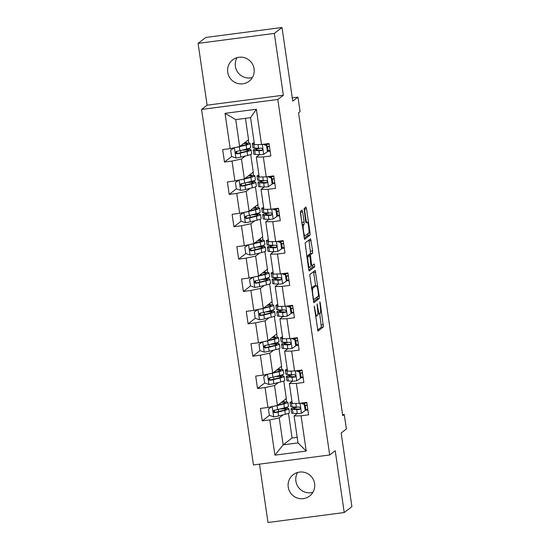 <?xml version="1.0" encoding="UTF-8"?>
<svg xmlns="http://www.w3.org/2000/svg" width="550" height="550" viewBox="0 0 550 550"><rect width="100%" height="100%" fill="white"/><g stroke="black" fill="none" stroke-linecap="round" stroke-linejoin="round"><path stroke-width="0.82" d="M314.229 306.068L317.955 331.1L323.407 326.913L320.258 303.016L319.839 301.751L320.244 306.137A6.614 1.059 82.5 0 1 320.231 313.397L319.777 313.748A6.614 1.059 82.5 0 1 319.681 313.789A6.614 1.059 82.5 0 1 317.859 307.972L317.054 303.903L317.439 308.296A6.614 1.059 82.5 0 1 317.426 315.556L316.972 315.899A6.614 1.059 82.5 0 1 316.882 315.941A6.614 1.059 82.5 0 1 315.061 310.131L314.229 306.068M227.721 72.263A13.468 13.241 -127.6 0 0 249.116 81.214A13.468 13.241 -127.6 0 0 254.086 68.812A13.468 13.241 -127.6 0 0 232.691 59.861A13.468 13.241 -127.6 0 0 227.721 72.263M252.388 77.523A13.468 13.241 52.4 0 1 237.098 57.647M288.234 487.094A13.468 13.241 -127.6 0 0 309.636 496.045A13.468 13.241 -127.6 0 0 314.607 483.643A13.468 13.241 -127.6 0 0 293.205 474.691A13.468 13.241 -127.6 0 0 288.234 487.094M312.902 492.353A13.468 13.241 52.4 0 1 297.612 472.478M302.624 211.908L302.053 210.093L300.506 211.276L300.499 213.544L304.576 239.387L310.028 235.201L310.035 232.932L306.529 208.904L305.958 207.089L304.088 208.519L305.587 221.066L306.157 222.881L307.099 222.166A5.527 0.887 82.5 0 1 307.175 222.131A5.527 0.887 82.5 0 1 308.736 227.246A5.527 0.887 82.5 0 1 308.688 233.062L305.113 235.806A5.527 0.887 82.5 0 1 305.037 235.84A5.527 0.887 82.5 0 1 303.476 230.732A5.527 0.887 82.5 0 1 303.524 224.916L304.123 224.455L304.123 222.193L302.624 211.908L300.561 212.176L300.431 211.427M259.483 464.152L267.994 522.5L344.224 512.531L351.904 506.626L341.158 432.994L346.376 428.979L344.259 414.459L342.726 415.642L298.547 112.819L300.087 111.636L297.962 97.116L292.27 97.859M274.326 33.406L198.096 43.374L207.116 105.181L283.346 95.212L274.326 33.406L282.006 27.5L292.744 101.131L297.962 97.116M283.346 95.212L277.819 99.468L329.684 454.974L253.454 464.942L201.589 109.436L277.819 99.468M344.224 512.531L335.211 450.725L329.684 454.974M309.739 274.594L313.809 302.699L319.261 298.512L319.268 296.244L315.198 270.407L309.739 274.594M308.626 269.225L305.119 242.935L310.578 238.748L312.647 250.848L312.641 253.117L310.441 254.808L311.431 263.897L312.001 265.712L314.318 263.938L314.738 266.784L309.224 271.033L308.626 269.225M198.096 43.374L205.776 37.469L282.006 27.5M231.688 156.489L224.482 162.03L232.004 161.047L234.912 180.964L227.391 181.947L229.206 194.391L236.727 193.407L239.628 213.317L232.107 214.301L233.922 226.744L241.443 225.761L244.351 245.671L236.83 246.654L238.645 259.105L246.166 258.122L249.067 278.032L241.546 279.015L243.368 291.459L250.883 290.476L253.791 310.386L246.269 311.369L248.084 323.812L255.606 322.829L258.507 342.746L250.992 343.729L252.808 356.173L260.329 355.19L263.23 375.1L255.709 376.083L257.524 388.527L265.045 387.544L267.953 407.454L260.432 408.437L262.247 420.888L269.768 419.904L274.911 455.159L306.226 451.069L298.004 442.901L294.071 415.938L297.199 413.531M224.482 162.03L222.667 149.586L230.189 148.603L225.046 113.341L256.362 109.251L261.504 144.506L269.026 143.522L270.841 155.973L263.319 156.956L266.228 176.866L273.742 175.883L275.557 188.327L268.043 189.31L270.944 209.22L278.465 208.237L280.28 220.681L272.759 221.664L275.667 241.581L283.181 240.597L285.003 253.041L277.482 254.024L280.383 273.934L287.904 272.951L289.719 285.395L282.198 286.378L285.106 306.295L292.627 305.305L294.442 317.756L286.921 318.739L289.822 338.649L297.344 337.666L299.159 350.109L291.644 351.093L294.546 371.002L302.067 370.019L303.882 382.463L296.361 383.446L299.269 403.363L306.783 402.38L308.605 414.824L301.084 415.807L306.226 451.069M250.718 154.509L253.282 172.088L244.379 178.936L241.471 159.026L245.424 155.987M259.435 154.681L256.307 157.087L259.208 176.997L266.228 176.866M241.471 159.026L232.004 161.047M244.379 178.936L234.912 180.964M263.319 156.956L256.307 157.087M255.441 186.863L258.005 204.442L249.095 211.296L246.194 191.386L250.147 188.341M264.158 187.034L261.03 189.441L263.931 209.357L270.944 209.22M246.194 191.386L236.727 193.407M249.095 211.296L239.628 213.317M268.043 189.31L261.03 189.441M260.157 219.223L262.721 236.803L253.818 243.65L250.917 223.74L254.863 220.701M268.874 219.388L265.746 221.801L268.654 241.711L275.667 241.581M250.917 223.74L241.443 225.761M253.818 243.65L244.351 245.671M272.759 221.664L265.746 221.801M264.88 251.577L267.444 269.156L258.541 276.011L255.633 256.094L259.586 253.055M273.597 251.749L270.469 254.155L273.371 274.065L280.383 273.934M255.633 256.094L246.166 258.122M258.541 276.011L249.067 278.032M277.482 254.024L270.469 254.155M269.596 283.938L272.161 301.517L263.257 308.364L260.356 288.454L264.303 285.416M278.321 284.103L275.186 286.516L278.094 306.426L285.106 306.295M260.356 288.454L250.883 290.476M263.257 308.364L253.791 310.386M282.198 286.378L275.186 286.516M274.319 316.291L276.884 333.871L267.981 340.718L265.072 320.808L269.026 317.769M283.037 316.463L279.909 318.869L282.81 338.779L289.822 338.649M265.072 320.808L255.606 322.829M267.981 340.718L258.507 342.746M286.921 318.739L279.909 318.869M279.043 348.645L281.607 366.224L272.697 373.079L269.796 353.169L273.749 350.123M287.76 348.817L284.625 351.223L287.533 371.14L294.546 371.002M269.796 353.169L260.329 355.19M272.697 373.079L263.23 375.1M291.644 351.093L284.625 351.223M283.759 381.006L286.323 398.585L277.42 405.433L274.512 385.522L278.465 382.484M292.476 381.178L289.348 383.584L292.256 403.494L299.269 403.363M274.512 385.522L265.045 387.544M277.42 405.433L267.953 407.454M296.361 383.446L289.348 383.584M288.482 413.359L292.071 437.993L283.168 444.84L279.235 417.876L283.188 414.837M279.235 417.876L269.768 419.904M298.004 442.901L283.168 444.84L274.911 455.159M301.084 415.807L294.071 415.938M207.116 105.181L201.589 109.436M344.259 414.459L342.588 414.679M292.071 437.993L297.186 437.326M261.504 144.506L254.492 144.643L250.559 117.679L235.723 119.618L239.656 146.582L248.559 139.728L245.444 118.346M249.782 149.524L249.583 148.156M248.841 143.096L248.373 139.879M254.499 181.885L254.299 180.51M253.564 175.45L253.096 172.233M259.222 214.239L259.022 212.871M258.28 207.811L257.812 204.586M263.945 246.593L263.739 245.224M263.003 240.164L262.536 236.947M268.661 278.953L268.462 277.585M267.726 272.525L267.252 269.301M273.384 311.307L273.185 309.939M272.442 304.879L271.975 301.661M278.101 343.668L277.901 342.293M277.166 337.232L276.698 334.015M282.824 376.021L282.624 374.653M281.882 369.593L281.414 366.369M287.54 408.375L287.341 407.007M286.605 401.947L286.137 398.729M256.362 109.251L250.559 117.679M235.723 119.618L225.046 113.341M239.656 146.582L230.189 148.603M284.982 408.368L284.893 407.749M284.041 401.94L283.834 400.503M269.452 415.339L262.247 420.888M307.883 409.915L305.587 410.217M303.167 377.561L300.871 377.857M264.729 382.986L257.524 388.527M280.259 376.014L280.17 375.396M279.324 369.579L279.111 368.143M298.444 345.201L296.147 345.503M260.006 350.632L252.808 356.173M275.543 343.654L275.447 343.035M274.601 337.226L274.395 335.789M293.728 312.847L291.424 313.149M255.289 318.271L248.084 323.812M270.82 311.3L270.731 310.681M269.878 304.872L269.672 303.428M289.004 280.493L286.708 280.789M250.566 285.918L243.368 291.459M266.097 278.939L266.007 278.321M265.162 272.511L264.949 271.074M284.281 248.133L281.985 248.435M245.85 253.557L238.645 259.105M261.381 246.586L261.291 245.967M260.439 240.157L260.232 238.721M279.565 215.779L277.269 216.074M241.127 221.203L233.922 226.744M256.657 214.232L256.568 213.613M255.722 207.797L255.509 206.36M274.842 183.418L272.546 183.721M236.411 188.849L229.206 194.391M251.941 181.871L251.845 181.252M250.999 175.443L250.793 174.006M270.126 151.064L267.822 151.367M247.218 149.517L247.129 148.899M246.283 143.089L246.07 141.646M317.536 330.117L321.344 327.188L319.729 313.775M315.624 285.649L313.555 271.659M313.39 301.716L317.206 298.781L317.261 296.89M313.335 298.32L313.754 299.585L318.519 295.921L318.093 291.383A6.614 1.059 82.5 0 0 316.271 285.567A6.614 1.059 82.5 0 0 316.174 285.608L312.923 288.111A6.614 1.059 82.5 0 0 312.909 295.371L313.335 298.32L312.874 298.382M316.271 285.567L314.208 285.835A6.614 1.059 82.5 0 0 314.112 285.876L316.174 285.608M311.362 287.994L314.112 285.876M308.254 255.736L308.378 255.076L310.578 253.385L308.935 239.999M308.777 270.057L312.675 267.059L312.641 265.231M308.158 256.561A5.527 0.887 82.5 0 0 308.11 262.377A5.527 0.887 82.5 0 0 309.671 267.493A5.527 0.887 82.5 0 0 309.746 267.458L311.004 266.489L310.014 257.4L309.444 255.585L308.158 256.561L306.804 256.74M307.416 255.853L309.416 255.592M306.742 256.334L307.354 255.867M302.115 224.634L300.561 212.176M306.371 222.241L304.315 208.347M304.157 238.397L307.966 235.469L308.021 233.571M270.373 407.736L270.304 407.309M272.14 406.56L268.448 409.09L269.356 415.312L273.776 416.845A5.576 0.509 -8.3 0 0 278.609 415.979L285.381 414.294A16.101 1.471 -8.3 0 0 289.431 412.699L288.853 408.76A16.101 1.471 -8.3 0 0 281.524 408.588M273.082 406.361A5.576 0.509 -8.3 0 0 277.097 405.611L283.869 403.92A16.101 1.471 -8.3 0 0 287.918 402.332A16.101 1.471 -8.3 0 0 281.799 402.064M277.97 405.013L281.854 404.044A13.365 1.217 -8.3 0 0 285.209 402.724A13.365 1.217 -8.3 0 0 281.325 402.428M268.448 409.09L272.064 406.581M287.918 402.332L288.489 406.271A16.101 1.471 171.7 0 1 284.446 407.859L277.668 409.551A5.576 0.509 171.7 0 1 274.423 410.183C272.903 411.256 273.027 412.087 274.787 412.672A5.576 0.509 -8.3 0 0 278.032 412.039L284.811 410.348A16.101 1.471 -8.3 0 0 288.853 408.76M279.696 409.042A13.365 1.217 171.7 0 1 286.144 409.152A13.365 1.217 171.7 0 1 282.789 410.472L275.227 412.335L273.728 411.235M269.431 407.138A7.679 0.701 -8.3 0 0 270.992 407.309M274.423 410.183L273.811 410.444M292.174 402.957L291.507 402.923A16.101 1.471 171.7 0 1 290.043 402.531A16.101 1.471 171.7 0 1 291.968 401.527M305.202 410.623L305.601 410.314L304.693 404.092L304.294 404.401L305.202 410.623L301.386 413.236A5.576 0.509 171.7 0 1 297.289 413.538L293.019 413.291A16.101 1.471 171.7 0 1 291.555 412.906L290.978 408.959A16.101 1.471 -8.3 0 0 292.449 409.351L296.718 409.592A5.576 0.509 -8.3 0 0 299.303 409.468L299.867 409.241M305.504 409.647A13.365 1.217 171.7 0 1 305.855 409.592L307.794 409.289M304.294 404.401L300.747 403.171M301.682 403.047L304.693 404.092M297.736 407.076A13.365 1.217 171.7 0 0 293.686 408.567A13.365 1.217 171.7 0 0 294.903 408.891L299.743 409.124L299.303 409.468C300.719 408.471 300.596 407.639 298.939 406.979A5.576 0.509 171.7 0 1 296.354 407.103L292.084 406.862A16.101 1.471 171.7 0 1 290.62 406.471L290.043 402.531M304.837 402.634L304.92 403.164A13.365 1.217 -8.3 0 0 302.947 403.487M304.893 405.46A16.101 1.471 -8.3 0 1 304.947 405.453L307.182 405.103M304.92 403.164L306.859 402.861M307.216 405.35L305.278 405.652L305.855 409.592M296.168 407.096A16.101 1.471 -8.3 0 0 290.978 408.959M304.927 405.707A13.365 1.217 171.7 0 1 305.278 405.652M265.657 375.375L265.581 374.956M267.417 374.206L263.725 376.729L264.632 382.951L269.06 384.491A5.576 0.509 -8.3 0 0 273.886 383.625L280.665 381.934A16.101 1.471 -8.3 0 0 284.707 380.346L284.13 376.399A16.101 1.471 -8.3 0 0 276.801 376.234M268.359 374.007A5.576 0.509 -8.3 0 0 272.374 373.251L279.153 371.566A16.101 1.471 -8.3 0 0 283.195 369.971A16.101 1.471 -8.3 0 0 277.076 369.71M273.247 372.652L277.131 371.69A13.365 1.217 -8.3 0 0 280.486 370.37A13.365 1.217 -8.3 0 0 276.602 370.074M263.725 376.729L267.341 374.22M283.195 369.971L283.772 373.911A16.101 1.471 171.7 0 1 279.723 375.506L272.951 377.19A5.576 0.509 171.7 0 1 269.706 377.829C268.187 378.902 268.304 379.734 270.064 380.318A5.576 0.509 -8.3 0 0 273.309 379.679L280.087 377.994A16.101 1.471 -8.3 0 0 284.13 376.399M274.972 376.688A13.365 1.217 171.7 0 1 281.428 376.798A13.365 1.217 171.7 0 1 278.066 378.118L270.511 379.974L269.005 378.881M264.715 374.784A7.679 0.701 -8.3 0 0 266.269 374.956M269.706 377.829L269.094 378.091M260.934 343.021L260.865 342.602M262.694 341.853L259.009 344.376L259.916 350.597L264.337 352.131A5.576 0.509 -8.3 0 0 269.17 351.264L275.942 349.58A16.101 1.471 -8.3 0 0 279.991 347.985L279.414 344.046A16.101 1.471 -8.3 0 0 272.085 343.874M263.643 341.646A5.576 0.509 -8.3 0 0 267.651 340.897L274.429 339.206A16.101 1.471 -8.3 0 0 278.472 337.618A16.101 1.471 -8.3 0 0 272.36 337.349M268.524 340.299L272.408 339.329A13.365 1.217 -8.3 0 0 275.77 338.009A13.365 1.217 -8.3 0 0 271.886 337.714M259.009 344.376L262.625 341.866M278.472 337.618L279.049 341.557A16.101 1.471 171.7 0 1 275.007 343.152L268.228 344.836A5.576 0.509 171.7 0 1 264.983 345.469C263.464 346.548 263.587 347.373 265.347 347.957A5.576 0.509 -8.3 0 0 268.593 347.325L275.371 345.641A16.101 1.471 -8.3 0 0 279.414 344.046M270.256 344.334A13.365 1.217 171.7 0 1 276.705 344.438A13.365 1.217 171.7 0 1 273.35 345.764L265.788 347.621L264.289 346.521M259.992 342.43A7.679 0.701 -8.3 0 0 261.553 342.602M264.983 345.469L264.371 345.73M287.457 370.604L286.791 370.562A16.101 1.471 171.7 0 1 285.319 370.178A16.101 1.471 171.7 0 1 287.244 369.174M300.486 378.263L300.884 377.96L299.977 371.738L299.578 372.041L300.486 378.263L296.663 380.882A5.576 0.509 171.7 0 1 292.572 381.178L288.303 380.937A16.101 1.471 171.7 0 1 286.832 380.545L286.261 376.606A16.101 1.471 -8.3 0 0 287.726 376.998L291.995 377.238A5.576 0.509 -8.3 0 0 294.58 377.107L295.151 376.888M300.788 377.293A13.365 1.217 171.7 0 1 301.132 377.238L303.077 376.936M299.578 372.041L296.024 370.81M296.959 370.686L299.977 371.738M293.019 374.722A13.365 1.217 171.7 0 0 288.97 376.214A13.365 1.217 171.7 0 0 290.187 376.537L295.027 376.771L294.58 377.107C295.996 376.111 295.879 375.286 294.222 374.619A5.576 0.509 171.7 0 1 291.631 374.749L287.361 374.509A16.101 1.471 171.7 0 1 285.897 374.117L285.319 370.178M300.121 370.274L300.197 370.803A13.365 1.217 -8.3 0 0 298.224 371.126M300.176 373.099A16.101 1.471 -8.3 0 1 300.224 373.092L302.466 372.742M300.197 370.803L302.136 370.501M302.5 372.989L300.561 373.292L301.132 377.238M291.452 374.743A16.101 1.471 -8.3 0 0 286.261 376.606M300.211 373.347A13.365 1.217 171.7 0 1 300.561 373.292M282.734 338.25L282.067 338.209A16.101 1.471 171.7 0 1 280.603 337.817A16.101 1.471 171.7 0 1 282.528 336.813M295.762 345.909L296.161 345.599L295.254 339.377L294.855 339.687L295.762 345.909L291.947 348.521A5.576 0.509 171.7 0 1 287.849 348.824L283.58 348.583A16.101 1.471 171.7 0 1 282.116 348.191L281.538 344.252A16.101 1.471 -8.3 0 0 283.009 344.637L287.272 344.884A5.576 0.509 -8.3 0 0 289.864 344.754L290.428 344.527M296.065 344.933A13.365 1.217 171.7 0 1 296.416 344.877L298.354 344.575M294.855 339.687L291.308 338.456M292.236 338.332L295.254 339.377M288.296 342.361A13.365 1.217 171.7 0 0 284.247 343.853A13.365 1.217 171.7 0 0 285.464 344.176L290.304 344.417L289.864 344.754C291.28 343.757 291.156 342.925 289.499 342.265A5.576 0.509 171.7 0 1 286.914 342.396L282.645 342.148A16.101 1.471 171.7 0 1 281.174 341.763L280.603 337.817M295.398 337.92L295.474 338.449A13.365 1.217 -8.3 0 0 293.507 338.772M295.453 340.746A16.101 1.471 -8.3 0 1 295.501 340.739L297.743 340.388M295.474 338.449L297.413 338.147M297.777 340.636L295.838 340.938L296.416 344.877M286.729 342.382A16.101 1.471 -8.3 0 0 281.538 344.252M295.488 340.993A13.365 1.217 171.7 0 1 295.838 340.938M256.218 310.668L256.142 310.241M257.978 309.492L254.286 312.015L255.193 318.244L259.621 319.777A5.576 0.509 -8.3 0 0 264.447 318.911L271.226 317.219A16.101 1.471 -8.3 0 0 275.268 315.631L274.691 311.692A16.101 1.471 -8.3 0 0 267.362 311.52M258.919 309.293A5.576 0.509 -8.3 0 0 262.934 308.536L269.713 306.852A16.101 1.471 -8.3 0 0 273.756 305.257A16.101 1.471 -8.3 0 0 267.637 304.996M263.808 307.945L267.692 306.976A13.365 1.217 -8.3 0 0 271.047 305.656A13.365 1.217 -8.3 0 0 267.163 305.36M254.286 312.015L257.902 309.506M273.756 305.257L274.333 309.203A16.101 1.471 171.7 0 1 270.284 310.791L263.505 312.482A5.576 0.509 171.7 0 1 260.26 313.115C258.748 314.188 258.864 315.019 260.624 315.604A5.576 0.509 -8.3 0 0 263.869 314.971L270.648 313.28A16.101 1.471 -8.3 0 0 274.691 311.692M265.533 311.974A13.365 1.217 171.7 0 1 271.982 312.084A13.365 1.217 171.7 0 1 268.627 313.404L261.064 315.267L259.566 314.167M255.269 310.069A7.679 0.701 -8.3 0 0 256.829 310.241M260.26 313.115L259.648 313.376M251.494 278.307L251.419 277.887M253.254 277.138L249.569 279.661L250.477 285.883L254.897 287.416A5.576 0.509 -8.3 0 0 259.724 286.55L266.502 284.866A16.101 1.471 -8.3 0 0 270.545 283.271L269.974 279.331A16.101 1.471 -8.3 0 0 262.646 279.166M254.196 276.932A5.576 0.509 -8.3 0 0 258.211 276.183L264.99 274.498A16.101 1.471 -8.3 0 0 269.032 272.903A16.101 1.471 -8.3 0 0 262.921 272.635M259.084 275.584L262.969 274.622A13.365 1.217 -8.3 0 0 266.324 273.295A13.365 1.217 -8.3 0 0 262.446 273.006M249.569 279.661L253.186 277.152M269.032 272.903L269.61 276.843A16.101 1.471 171.7 0 1 265.567 278.438L258.789 280.122A5.576 0.509 171.7 0 1 255.544 280.761C254.024 281.834 254.148 282.666 255.908 283.25A5.576 0.509 -8.3 0 0 259.153 282.611L265.932 280.926A16.101 1.471 -8.3 0 0 269.974 279.331M260.81 279.62A13.365 1.217 171.7 0 1 267.266 279.73A13.365 1.217 171.7 0 1 263.911 281.05L256.348 282.906L254.843 281.813M250.553 277.716A7.679 0.701 -8.3 0 0 252.113 277.887M255.544 280.761L254.932 281.022M246.771 245.953L246.702 245.527M248.538 244.778L244.846 247.308L245.754 253.529L250.174 255.062A5.576 0.509 -8.3 0 0 255.008 254.196L261.786 252.512A16.101 1.471 -8.3 0 0 265.829 250.917L265.251 246.978A16.101 1.471 -8.3 0 0 257.923 246.806M249.48 244.578A5.576 0.509 -8.3 0 0 253.495 243.829L260.267 242.137A16.101 1.471 -8.3 0 0 264.316 240.542A16.101 1.471 -8.3 0 0 258.197 240.281M254.368 243.231L258.252 242.261A13.365 1.217 -8.3 0 0 261.607 240.941A13.365 1.217 -8.3 0 0 257.723 240.646M244.846 247.308L248.462 244.798M264.316 240.542L264.887 244.489A16.101 1.471 171.7 0 1 260.844 246.077L254.066 247.768A5.576 0.509 171.7 0 1 250.821 248.401C249.308 249.473 249.425 250.305 251.185 250.889A5.576 0.509 -8.3 0 0 254.43 250.257L261.209 248.566A16.101 1.471 -8.3 0 0 265.251 246.978M256.094 247.259A13.365 1.217 171.7 0 1 262.543 247.369A13.365 1.217 171.7 0 1 259.188 248.689L251.625 250.553L250.126 249.452M245.829 245.355A7.679 0.701 -8.3 0 0 247.39 245.527M250.821 248.401L250.209 248.662M278.018 305.889L277.351 305.855A16.101 1.471 171.7 0 1 275.88 305.463A16.101 1.471 171.7 0 1 277.805 304.459M291.039 313.555L291.438 313.246L290.531 307.024L290.132 307.333L291.039 313.555L287.224 316.168A5.576 0.509 171.7 0 1 283.133 316.463L278.864 316.222A16.101 1.471 171.7 0 1 277.393 315.831L276.822 311.891A16.101 1.471 -8.3 0 0 278.286 312.283L282.556 312.524A5.576 0.509 -8.3 0 0 285.141 312.4L285.704 312.173M291.342 312.579A13.365 1.217 171.7 0 1 291.692 312.524L293.631 312.221M290.132 307.333L286.584 306.096M287.519 305.979L290.531 307.024M283.58 310.007A13.365 1.217 171.7 0 0 279.531 311.499A13.365 1.217 171.7 0 0 280.748 311.822L285.587 312.056L285.141 312.4C286.557 311.403 286.44 310.571 284.776 309.911A5.576 0.509 171.7 0 1 282.191 310.035L277.922 309.794A16.101 1.471 171.7 0 1 276.457 309.403L275.88 305.463M290.682 305.566L290.757 306.096A13.365 1.217 -8.3 0 0 288.784 306.419M290.73 308.385A16.101 1.471 -8.3 0 1 290.785 308.378L293.019 308.028M290.757 306.096L292.696 305.793M293.061 308.282L291.122 308.584L291.692 312.524M282.012 310.028A16.101 1.471 -8.3 0 0 276.822 311.891M290.771 308.639A13.365 1.217 171.7 0 1 291.122 308.584M273.295 273.536L272.628 273.494A16.101 1.471 171.7 0 1 271.164 273.103A16.101 1.471 171.7 0 1 273.089 272.099M286.323 281.194L286.722 280.892L285.814 274.663L285.416 274.972L286.323 281.194L282.507 283.807A5.576 0.509 171.7 0 1 278.41 284.109L274.141 283.869A16.101 1.471 171.7 0 1 272.676 283.477L272.099 279.538A16.101 1.471 -8.3 0 0 273.563 279.923L277.832 280.17A5.576 0.509 -8.3 0 0 280.424 280.039L280.988 279.812M286.626 280.218A13.365 1.217 171.7 0 1 286.976 280.163L288.915 279.861M285.416 274.972L281.868 273.742M282.796 273.618L285.814 274.663M278.857 277.654A13.365 1.217 171.7 0 0 274.808 279.139A13.365 1.217 171.7 0 0 276.024 279.462L280.864 279.702L280.424 280.039C281.841 279.043 281.717 278.211 280.06 277.551A5.576 0.509 171.7 0 1 277.468 277.681L273.206 277.434A16.101 1.471 171.7 0 1 271.734 277.049L271.164 273.103M285.959 273.206L286.034 273.735A13.365 1.217 -8.3 0 0 284.061 274.058M286.014 276.031A16.101 1.471 -8.3 0 1 286.062 276.024L288.303 275.674M286.034 273.735L287.973 273.433M288.337 275.921L286.399 276.224L286.976 280.163M277.289 277.668A16.101 1.471 -8.3 0 0 272.099 279.538M286.048 276.279A13.365 1.217 171.7 0 1 286.399 276.224M268.572 241.175L267.905 241.141A16.101 1.471 171.7 0 1 266.441 240.749A16.101 1.471 171.7 0 1 268.366 239.745M281.6 248.841L281.999 248.531L281.091 242.309L280.692 242.619L281.6 248.841L277.784 251.453A5.576 0.509 171.7 0 1 273.687 251.756L269.424 251.508A16.101 1.471 171.7 0 1 267.953 251.123L267.382 247.177A16.101 1.471 -8.3 0 0 268.847 247.569L273.116 247.809A5.576 0.509 -8.3 0 0 275.701 247.686L276.265 247.459M281.903 247.864A13.365 1.217 171.7 0 1 282.253 247.809L284.192 247.507M280.692 242.619L277.145 241.388M278.08 241.264L281.091 242.309M274.134 245.293A13.365 1.217 171.7 0 0 270.084 246.785A13.365 1.217 171.7 0 0 271.301 247.108L276.141 247.342L275.701 247.686C277.118 246.689 276.994 245.857 275.337 245.197A5.576 0.509 171.7 0 1 272.752 245.321L268.482 245.08A16.101 1.471 171.7 0 1 267.018 244.688L266.441 240.749M281.236 240.852L281.318 241.381A13.365 1.217 -8.3 0 0 279.345 241.704M281.291 243.678A16.101 1.471 -8.3 0 1 281.346 243.671L283.58 243.32M281.318 241.381L283.257 241.079M283.621 243.567L281.676 243.87L282.253 247.809M272.566 245.314A16.101 1.471 -8.3 0 0 267.382 247.177M281.332 243.925A13.365 1.217 171.7 0 1 281.676 243.87M242.055 213.593L241.979 213.173M243.815 212.424L240.123 214.947L241.031 221.169L245.458 222.709A5.576 0.509 -8.3 0 0 250.284 221.843L257.063 220.151A16.101 1.471 -8.3 0 0 261.106 218.563L260.535 214.617A16.101 1.471 -8.3 0 0 253.199 214.452M244.757 212.224A5.576 0.509 -8.3 0 0 248.772 211.468L255.551 209.784A16.101 1.471 -8.3 0 0 259.593 208.189A16.101 1.471 -8.3 0 0 253.474 207.928M249.645 210.87L253.529 209.907A13.365 1.217 -8.3 0 0 256.884 208.587A13.365 1.217 -8.3 0 0 253 208.292M240.123 214.947L243.746 212.438M259.593 208.189L260.171 212.128A16.101 1.471 171.7 0 1 256.128 213.723L249.349 215.407A5.576 0.509 171.7 0 1 246.104 216.047C244.585 217.119 244.709 217.951 246.462 218.536A5.576 0.509 -8.3 0 0 249.714 217.896L256.486 216.212A16.101 1.471 -8.3 0 0 260.535 214.617M251.371 214.906A13.365 1.217 171.7 0 1 257.826 215.016A13.365 1.217 171.7 0 1 254.464 216.336L246.909 218.192L245.403 217.099M241.113 213.001A7.679 0.701 -8.3 0 0 242.667 213.173M246.104 216.047L245.492 216.308M263.856 208.821L263.189 208.78A16.101 1.471 171.7 0 1 261.718 208.395A16.101 1.471 171.7 0 1 263.643 207.391M276.884 216.48L277.282 216.178L276.375 209.956L275.976 210.258L276.884 216.48L273.061 219.093A5.576 0.509 171.7 0 1 268.971 219.395L264.701 219.154A16.101 1.471 171.7 0 1 263.237 218.762L262.659 214.823A16.101 1.471 -8.3 0 0 264.124 215.215L268.393 215.456A5.576 0.509 -8.3 0 0 270.978 215.325L271.549 215.105M277.186 215.511A13.365 1.217 171.7 0 1 277.53 215.456L279.476 215.153M275.976 210.258L272.422 209.028M273.357 208.904L276.375 209.956M269.418 212.939A13.365 1.217 171.7 0 0 265.368 214.424A13.365 1.217 171.7 0 0 266.585 214.754L271.425 214.988L270.978 215.325C272.394 214.328 272.278 213.503 270.621 212.836A5.576 0.509 171.7 0 1 268.029 212.967L263.759 212.726A16.101 1.471 171.7 0 1 262.295 212.334L261.718 208.395M276.519 208.491L276.595 209.021A13.365 1.217 -8.3 0 0 274.622 209.344M276.574 211.317A16.101 1.471 -8.3 0 1 276.623 211.31L278.864 210.959M276.595 209.021L278.534 208.718M278.898 211.207L276.959 211.509L277.53 215.456M267.85 212.953A16.101 1.471 -8.3 0 0 262.659 214.823M276.609 211.564A13.365 1.217 171.7 0 1 276.959 211.509M237.332 181.239L237.263 180.819M239.092 180.063L235.407 182.593L236.314 188.815L240.735 190.348A5.576 0.509 -8.3 0 0 245.568 189.482L252.34 187.798A16.101 1.471 -8.3 0 0 256.389 186.202L255.812 182.263A16.101 1.471 -8.3 0 0 248.483 182.091M240.041 179.864A5.576 0.509 -8.3 0 0 244.056 179.114L250.827 177.423A16.101 1.471 -8.3 0 0 254.877 175.835A16.101 1.471 -8.3 0 0 248.758 175.567M244.929 178.516L248.806 177.547A13.365 1.217 -8.3 0 0 252.168 176.227A13.365 1.217 -8.3 0 0 248.284 175.931M235.407 182.593L239.023 180.084M254.877 175.835L255.447 179.774A16.101 1.471 171.7 0 1 251.405 181.369L244.626 183.054A5.576 0.509 171.7 0 1 241.381 183.686C239.862 184.766 239.986 185.591 241.746 186.175A5.576 0.509 -8.3 0 0 244.991 185.542L251.769 183.858A16.101 1.471 -8.3 0 0 255.812 182.263M246.654 182.552A13.365 1.217 171.7 0 1 253.103 182.655A13.365 1.217 171.7 0 1 249.748 183.982L242.186 185.838L240.687 184.738M236.39 180.647A7.679 0.701 -8.3 0 0 237.951 180.819M241.381 183.686L240.769 183.947M259.132 176.468L258.466 176.426A16.101 1.471 171.7 0 1 257.001 176.034A16.101 1.471 171.7 0 1 258.926 175.031M272.161 184.126L272.559 183.817L271.652 177.595L271.253 177.904L272.161 184.126L268.345 186.739A5.576 0.509 171.7 0 1 264.248 187.041L259.978 186.794A16.101 1.471 171.7 0 1 258.514 186.409L257.936 182.469A16.101 1.471 -8.3 0 0 259.407 182.854L263.677 183.102A5.576 0.509 -8.3 0 0 266.262 182.971L266.826 182.744M272.463 183.15A13.365 1.217 171.7 0 1 272.814 183.095L274.752 182.792M271.253 177.904L267.706 176.674M268.634 176.55L271.652 177.595M264.694 180.579A13.365 1.217 171.7 0 0 260.645 182.071A13.365 1.217 171.7 0 0 261.862 182.394L266.702 182.634L266.262 182.971C267.678 181.974 267.554 181.143 265.897 180.482A5.576 0.509 171.7 0 1 263.312 180.613L259.043 180.366A16.101 1.471 171.7 0 1 257.579 179.974L257.001 176.034M271.796 176.137L271.872 176.667A13.365 1.217 -8.3 0 0 269.906 176.99M271.851 178.963A16.101 1.471 -8.3 0 1 271.906 178.956L274.141 178.606M271.872 176.667L273.817 176.364M274.175 178.853L272.236 179.156L272.814 183.095M263.127 180.599A16.101 1.471 -8.3 0 0 257.936 182.469M271.886 179.211A13.365 1.217 171.7 0 1 272.236 179.156M232.616 148.885L232.54 148.459M234.376 147.709L230.684 150.233L231.591 156.454L236.019 157.994A5.576 0.509 -8.3 0 0 240.845 157.128L247.624 155.437A16.101 1.471 -8.3 0 0 251.666 153.849L251.089 149.909A16.101 1.471 -8.3 0 0 243.76 149.738M235.317 147.51A5.576 0.509 -8.3 0 0 239.333 146.754L246.111 145.069A16.101 1.471 -8.3 0 0 250.154 143.474A16.101 1.471 -8.3 0 0 244.035 143.213M240.206 146.162L244.09 145.193A13.365 1.217 -8.3 0 0 247.445 143.873A13.365 1.217 -8.3 0 0 243.561 143.578M230.684 150.233L234.3 147.723M250.154 143.474L250.731 147.414A16.101 1.471 171.7 0 1 246.682 149.009L239.91 150.7A5.576 0.509 171.7 0 1 236.658 151.333C235.146 152.405 235.262 153.237 237.022 153.821A5.576 0.509 -8.3 0 0 240.268 153.189L247.046 151.498A16.101 1.471 -8.3 0 0 251.089 149.909M241.931 150.191A13.365 1.217 171.7 0 1 248.387 150.301A13.365 1.217 171.7 0 1 245.025 151.621L237.462 153.478L235.964 152.384M231.674 148.287A7.679 0.701 -8.3 0 0 233.228 148.459M236.658 151.333L236.046 151.594M254.416 144.107L253.749 144.072A16.101 1.471 171.7 0 1 252.278 143.681A16.101 1.471 171.7 0 1 254.203 142.677M267.438 151.772L267.843 151.463L266.929 145.241L266.53 145.551L267.438 151.772L263.622 154.385A5.576 0.509 171.7 0 1 259.531 154.681L255.262 154.44A16.101 1.471 171.7 0 1 253.791 154.048L253.22 150.109A16.101 1.471 -8.3 0 0 254.684 150.501L258.954 150.741A5.576 0.509 -8.3 0 0 261.539 150.618L262.109 150.391M267.74 150.796A13.365 1.217 171.7 0 1 268.091 150.741L270.029 150.439M266.53 145.551L262.982 144.313M263.918 144.196L266.929 145.241M259.978 148.225A13.365 1.217 171.7 0 0 255.929 149.717A13.365 1.217 171.7 0 0 257.146 150.04L261.986 150.274L261.539 150.618C262.955 149.621 262.838 148.789 261.174 148.129A5.576 0.509 171.7 0 1 258.589 148.252L254.32 148.012A16.101 1.471 171.7 0 1 252.856 147.62L252.278 143.681M267.08 143.777L267.156 144.313A13.365 1.217 -8.3 0 0 265.183 144.636M267.128 146.603A16.101 1.471 -8.3 0 1 267.183 146.596L269.418 146.245M267.156 144.313L269.094 144.011M269.459 146.499L267.52 146.802L268.091 150.741M258.411 148.246A16.101 1.471 -8.3 0 0 253.22 150.109M267.169 146.857A13.365 1.217 171.7 0 1 267.52 146.802M314.6 310.186L315.061 310.131M316.999 305.229L317.453 305.174M317.398 308.034L317.859 307.972M319.798 303.077L320.258 303.016M321.351 324.919L323.414 324.644M321.344 327.188L323.407 326.913M314.194 307.388L314.648 307.326M313.706 272.491L315.762 272.222M317.852 296.429L319.268 296.244M317.206 298.781L319.261 298.512M311.403 288.31L312.923 288.111M312.448 295.426L312.909 295.371M309.086 240.831L311.149 240.563M310.585 251.116L312.647 250.848M310.578 253.385L312.641 253.117M308.378 255.076L310.441 254.808M309.973 257.132L310.434 257.077M310.97 263.952L311.431 263.897M312.675 267.059L314.738 266.784M302.067 222.461L304.123 222.193M302.129 224.716L304.123 224.455M302.184 225.094L303.524 224.916M305.848 222.331L307.099 222.166M304.466 209.179L306.529 208.904M308.612 233.117L310.035 232.932M307.966 235.469L310.028 235.201M272.174 406.553L273.666 416.804M284.811 410.348L285.381 414.294M278.651 411.503L278.341 409.386M274.691 412.328L274.381 410.19M283.869 403.92L284.446 407.859M278.032 412.039L278.609 415.979M277.097 405.611L277.668 409.551M275.227 412.335L274.787 412.672M301.482 413.167L300.032 403.26M292.084 406.862L291.507 402.923M293.019 413.291L292.449 409.351M296.354 407.103L295.817 403.425M297.289 413.538L296.718 409.592M267.451 374.199L268.95 384.45M280.087 377.994L280.665 381.934M273.928 379.149L273.618 377.025M269.974 379.974L269.658 377.836M279.153 371.566L279.723 375.506M273.309 379.679L273.886 383.625M272.374 373.251L272.951 377.19M270.511 379.974L270.064 380.318M262.728 341.839L264.227 352.096M275.371 345.641L275.942 349.58M269.211 346.796L268.902 344.671M265.251 347.614L264.942 345.476M274.429 339.206L275.007 343.152M268.593 347.325L269.17 351.264M267.651 340.897L268.228 344.836M265.788 347.621L265.347 347.957M296.759 380.813L295.316 370.906M287.361 374.509L286.791 370.562M288.303 380.937L287.726 376.998M291.631 374.749L291.094 371.071M292.572 381.178L291.995 377.238M292.043 348.459L290.593 338.546M282.645 342.148L282.067 338.209M283.58 348.583L283.009 344.637M286.914 342.396L286.378 338.711M287.849 348.824L287.272 344.884M258.012 309.485L259.504 319.736M270.648 313.28L271.226 317.219M264.488 314.435L264.179 312.311M260.528 315.26L260.219 313.122M269.713 306.852L270.284 310.791M263.869 314.971L264.447 318.911M262.934 308.536L263.505 312.482M261.064 315.267L260.624 315.604M253.289 277.131L254.788 287.382M265.932 280.926L266.502 284.866M259.772 282.081L259.462 279.957M255.812 282.899L255.496 280.768M264.99 274.498L265.567 278.438M259.153 282.611L259.724 286.55M258.211 276.183L258.789 280.122M256.348 282.906L255.908 283.25M248.572 244.771L250.064 255.021M261.209 248.566L261.786 252.512M255.049 249.721L254.739 247.596M251.089 250.546L250.779 248.407M260.267 242.137L260.844 246.077M254.43 250.257L255.008 254.196M253.495 243.829L254.066 247.768M251.625 250.553L251.185 250.889M287.32 316.099L285.876 306.192M277.922 309.794L277.351 305.855M278.864 316.222L278.286 312.283M282.191 310.035L281.655 306.357M283.133 316.463L282.556 312.524M282.597 283.745L281.153 273.831M273.206 277.434L272.628 273.494M274.141 283.869L273.563 279.923M277.468 277.681L276.932 274.003M278.41 284.109L277.832 280.17M277.881 251.384L276.437 241.478M268.482 245.08L267.905 241.141M269.424 251.508L268.847 247.569M272.752 245.321L272.216 241.643M273.687 251.756L273.116 247.809M243.849 212.417L245.348 222.667M256.486 216.212L257.063 220.151M250.326 217.367L250.016 215.242M246.373 218.192L246.056 216.054M255.551 209.784L256.128 213.723M249.714 217.896L250.284 221.843M248.772 211.468L249.349 215.407M246.909 218.192L246.462 218.536M273.157 219.031L271.714 209.124M263.759 212.726L263.189 208.78M264.701 219.154L264.124 215.215M268.029 212.967L267.493 209.289M268.971 219.395L268.393 215.456M239.133 180.056L240.625 190.314M251.769 183.858L252.34 187.798M245.609 185.013L245.3 182.889M241.649 185.831L241.34 183.693M250.827 177.423L251.405 181.369M244.991 185.542L245.568 189.482M244.056 179.114L244.626 183.054M242.186 185.838L241.746 186.175M268.441 186.677L266.991 176.763M259.043 180.366L258.466 176.426M259.978 186.794L259.407 182.854M263.312 180.613L262.776 176.928M264.248 187.041L263.677 183.102M234.41 147.703L235.902 157.953M247.046 151.498L247.624 155.437M240.886 152.653L240.577 150.528M236.926 153.478L236.617 151.339M246.111 145.069L246.682 149.009M240.268 153.189L240.845 157.128M239.333 146.754L239.91 150.7M237.462 153.478L237.022 153.821M263.718 154.316L262.274 144.409M254.32 148.012L253.749 144.072M255.262 154.44L254.684 150.501M258.589 148.252L258.053 144.574M259.531 154.681L258.954 150.741M315.466 316.126L316.882 315.941M317.804 314.029L319.681 313.789M308.392 267.657L309.671 267.493M307.388 255.853L309.444 255.585M303.779 236.005L305.037 235.84M305.841 222.31L307.175 222.131"/></g></svg>
